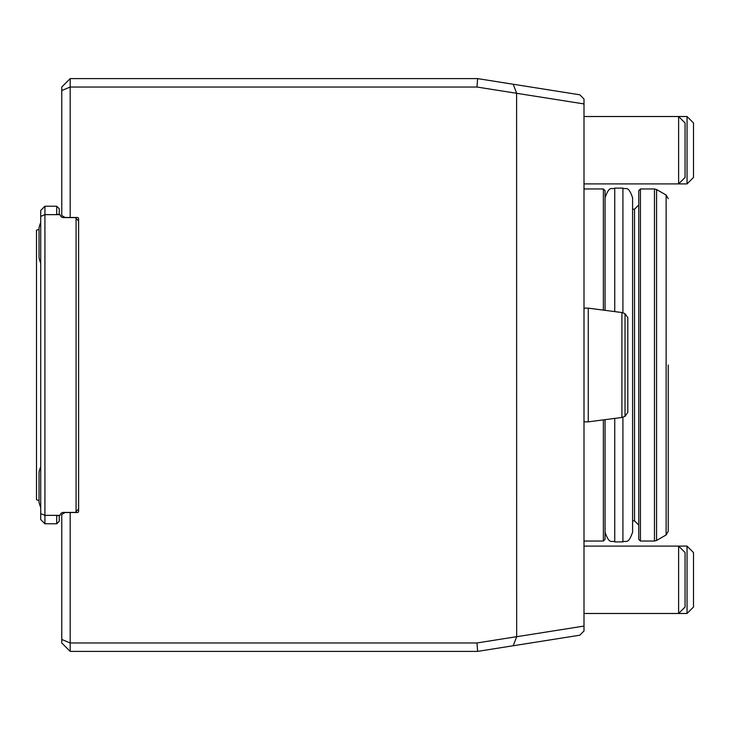 <?xml version="1.0" encoding="UTF-8"?>
<svg xmlns="http://www.w3.org/2000/svg" width="730" height="730" viewBox="0 0 730 730"><rect width="100%" height="100%" fill="white"/><g stroke="black" fill="none" stroke-linecap="round" stroke-linejoin="round"><path stroke-width="1.09" d="M70.189 78.612L477.639 78.612L579.784 94.79L584 99.006L584 103.934L476.973 87.034L70.189 87.034L70.189 78.612L61.767 87.034L61.767 215.532L65.134 217.476L77.353 217.476A1.259 1.259 0 0 1 78.612 218.735L78.612 511.265A1.259 1.259 0 0 1 77.353 512.524L70.189 512.524L70.189 642.966L61.767 639.471L61.767 514.467L65.134 512.524L70.189 512.524M70.189 217.476L70.189 87.034L61.767 90.529M70.189 651.388L70.189 642.966L476.973 642.966L477.639 651.388L70.189 651.388L61.767 642.966L61.767 639.471M579.784 635.209L513.199 645.749L516.667 636.724L584 626.066L584 630.994L579.784 635.209M516.667 93.276L513.199 84.251M476.973 87.034L477.639 78.612M584 103.934L584 626.066M516.612 93.321L516.667 636.724M513.199 645.749L477.639 651.388M476.973 642.966L516.612 636.679M39.028 229.384L36.5 230.233L36.5 499.767L39.028 500.616M40.716 222.394A58.966 58.966 0 0 0 39.028 227.705L39.028 258.028A58.966 58.966 0 0 0 40.716 263.338M40.716 466.662A58.966 58.966 0 0 0 39.028 471.972L39.028 502.295A58.966 58.966 0 0 0 40.716 507.605M78.612 509.038L76.084 511.566L76.084 218.434L75.245 217.595L63.455 217.595A3.367 3.367 0 0 1 60.115 214.647L56.712 214.228L56.712 206.225L59.239 208.753L59.239 214.228M40.716 210.441L44.922 206.225L44.922 214.647L40.716 216.39L40.716 210.441M59.239 515.772L59.239 521.247L56.712 523.775L56.712 515.772L60.115 515.353A3.367 3.367 0 0 1 63.455 512.405L75.245 512.405L76.084 511.566M60.115 214.647L44.922 214.647L44.922 523.775L40.716 519.559L40.716 216.39M60.115 515.353L44.922 515.353L40.716 513.61M44.922 206.225L56.712 206.225M56.712 523.775L44.922 523.775M76.084 218.434L78.612 220.962M584 613.483L678.617 613.483L685.078 607.022L685.078 552.555L678.617 546.095L678.617 613.483L687.039 613.483L687.039 546.095L584 546.095M678.617 150.216L678.617 183.905L687.039 183.905L687.039 116.517L678.617 116.517L678.617 150.216M678.617 116.517L685.078 122.978L685.078 177.445L678.617 183.905L687.039 183.905L693.5 177.445L693.5 122.978L687.039 116.517L584 116.517M668.233 198.688L666.125 195.038L666.125 534.962L668.233 531.312L668.233 365M638.75 539.361L638.75 190.639L640.438 188.96L640.438 541.039L638.75 539.361M622.918 417.095L622.918 541.888C625.856 540.017 628.083 545.365 632.6 532.197L632.6 197.803L632.6 520.828L634.534 520.828L634.534 209.172L638.75 204.966M603.372 419.878L603.372 541.039L605.061 539.361L605.061 419.659M605.061 310.341L605.061 190.639L603.372 188.96L584 188.96M625.026 313.672L625.026 416.328L627.8 412.368L627.8 317.632L625.026 313.672L621.905 312.54L588.261 308.142L584 308.142M625.026 416.328L621.905 417.46L621.905 312.54M621.905 417.46L588.261 421.858L588.261 308.142M687.039 546.095L693.5 552.555L693.5 607.022L687.039 613.483L693.5 607.022M666.125 195.038L656.571 189.526L656.571 540.474L654.463 541.039L640.438 541.039M656.571 189.526L654.463 188.96L654.463 541.039M622.918 312.905L622.918 188.112C625.856 189.982 628.083 184.635 632.6 197.803M622.918 541.888L614.742 541.888L614.742 418.399M614.742 311.601L614.742 188.112C611.84 189.982 609.623 184.599 605.061 197.803M603.372 310.122L603.372 188.96M584 183.905L678.617 183.905M666.125 534.962L656.571 540.474M654.463 188.96L640.438 188.96M634.534 520.828L638.75 525.034M634.534 209.172L632.6 209.172M622.918 188.112L614.742 188.112M614.742 541.888C611.84 540.017 609.623 545.401 605.061 532.197M603.372 541.039L584 541.039M588.261 421.858L584 421.858M693.5 122.978L687.039 116.517"/></g></svg>
